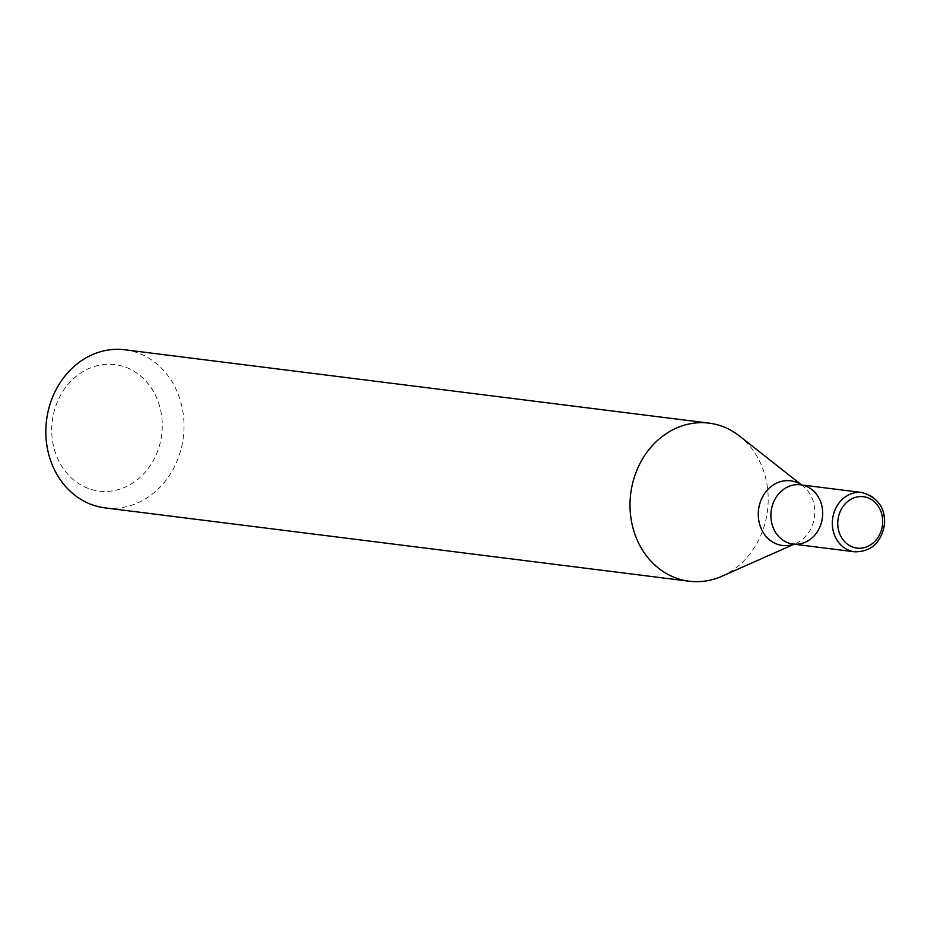 <?xml version="1.0" encoding="UTF-8"?>
<svg xmlns="http://www.w3.org/2000/svg" width="931" height="931" viewBox="0 0 931 931"><rect width="100%" height="100%" fill="white"/><g stroke="black" fill="none" stroke-linecap="round" stroke-linejoin="round"><path stroke-width="0.7" stroke-dasharray="4.66 3.49" d="M124.859 349.777A79.67 68.929 -82.8 0 1 183.954 422.104A79.67 68.929 -82.8 0 1 131.469 505.3A79.67 68.929 -82.8 0 1 105.017 507.872M721.921 576.242A79.67 68.929 97.2 0 0 767.493 510.758A79.67 68.929 97.2 0 0 739.517 436.045M120.239 489.008A63.739 55.138 -82.8 0 1 53.905 412.34A63.739 55.138 -82.8 0 1 146.877 382.152A63.739 55.138 -82.8 0 1 120.239 489.008M801.428 484.911A32.585 28.198 -82.8 0 1 803.057 486.098L800.509 484.795A29.873 25.847 -82.8 0 1 822.434 517.659A29.873 25.847 -82.8 0 1 793.072 544.076L795.865 543.448A32.585 28.198 -82.8 0 1 793.992 544.193M801.579 484.935L803.057 486.098A32.585 28.198 -82.8 0 1 814.509 516.658A32.585 28.198 -82.8 0 1 795.865 543.448L794.131 544.216M861.955 492.511A29.873 25.847 -82.8 0 1 883.88 525.375A29.873 25.847 -82.8 0 1 854.518 551.792"/><path stroke-width="1.4" d="M689.184 581.223L105.017 507.872A79.67 68.929 -82.8 0 1 46.55 420.242A79.67 68.929 -82.8 0 1 124.859 349.777L709.026 423.128A79.67 68.929 97.2 0 0 632.009 523.955A79.67 68.929 97.2 0 0 689.184 581.223A79.67 68.929 97.2 0 0 715.636 578.64A79.67 68.929 97.2 0 0 721.921 576.242L794.131 544.216M801.579 484.935L739.517 436.045A79.67 68.929 97.2 0 0 709.026 423.128M854.518 551.792L793.072 544.076A29.873 25.847 -82.8 0 1 771.636 522.605A29.873 25.847 -82.8 0 1 800.509 484.795A29.873 25.847 -82.8 0 1 822.434 517.659A29.873 25.847 -82.8 0 1 793.072 544.076A29.873 25.847 -82.8 0 1 771.636 522.605A29.873 25.847 -82.8 0 1 800.509 484.795L861.955 492.511C878.259 497.585 885.753 508.466 884.45 525.165C880.854 543.029 870.869 551.908 854.518 551.792A29.873 25.847 -82.8 0 1 833.082 530.321A29.873 25.847 -82.8 0 1 861.955 492.511M793.992 544.193A32.585 28.198 -82.8 0 1 759.079 522.058A32.585 28.198 -82.8 0 1 769.914 487.541A32.585 28.198 -82.8 0 1 801.428 484.911M838.412 529.483A25.893 22.402 -82.8 0 1 866.47 497.34A25.893 22.402 -82.8 0 1 875.78 540.387A25.893 22.402 -82.8 0 1 838.412 529.483"/></g></svg>
